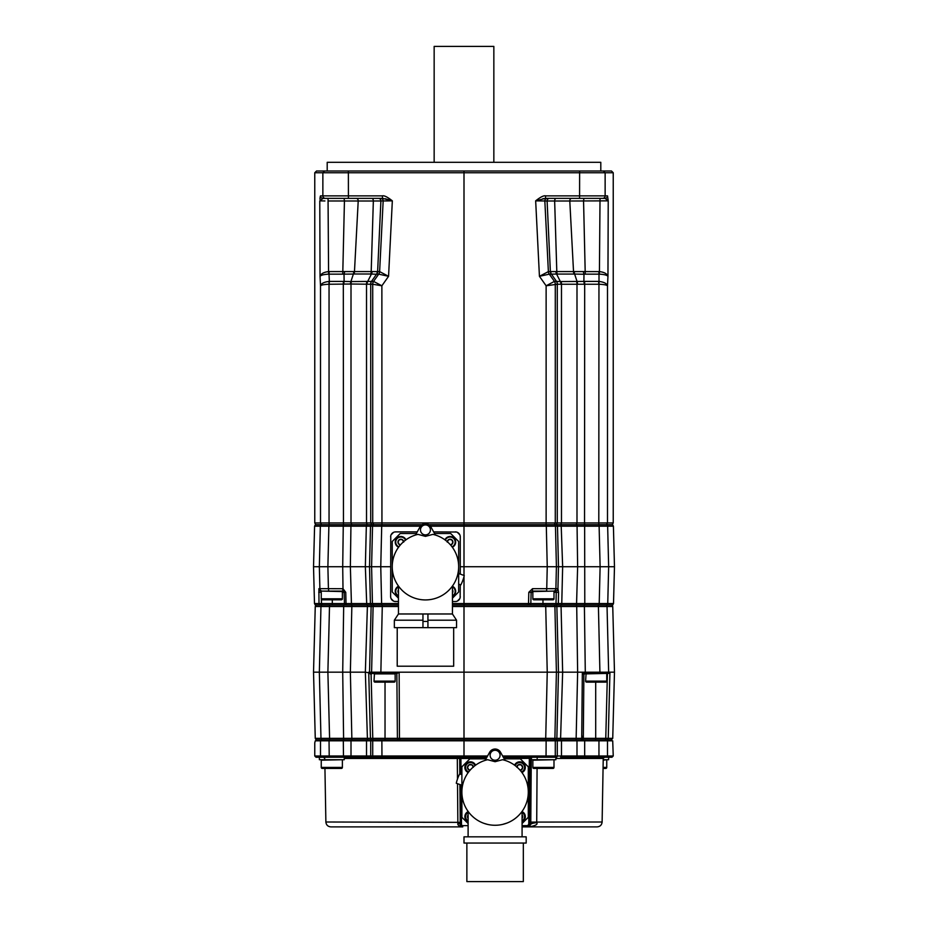 <?xml version="1.0" encoding="UTF-8"?>
<svg xmlns="http://www.w3.org/2000/svg" width="928" height="928" viewBox="0 0 928 928"><rect width="100%" height="100%" fill="white"/><g stroke="black" fill="none" stroke-linecap="round" stroke-linejoin="round"><path stroke-width="1.39" d="M460.265 584.686L460.137 597.69M456.414 601.414L455.3 601.541A4.976 4.976 0 0 0 460.265 596.565M455.3 601.541L452.435 601.541M398.46 601.541L394.481 601.414M390.758 597.69L390.63 596.565A4.976 4.976 0 0 0 395.606 601.541M390.63 596.565L390.758 535.758M394.481 532.022L395.606 531.895A4.976 4.976 0 0 0 390.63 536.871M395.606 531.895L417.24 531.895M433.654 531.895L456.414 532.022M460.137 535.758L460.265 536.871A4.976 4.976 0 0 0 455.3 531.895M460.265 536.871L460.265 574.096M452.435 598.189L458.652 591.971L458.652 584.095L460.845 584.895A39.8 39.8 0 0 0 464.255 575.546L458.652 573.516L458.652 541.476L450.695 533.519L434.548 533.519M416.347 533.519L400.2 533.519L392.242 541.476L392.242 591.971L398.46 598.189M457.342 532.336L459.824 534.83M391.071 534.83L393.553 532.336M390.63 566.718L380.758 566.718L381.744 524.691L315.381 524.691L314.592 526.176L313.525 566.718L314.488 603.536L315.276 605.021L320.624 605.021L319.754 605.021L319 603.536L314.488 603.536M528.809 592.308L531.118 592.308L530.828 603.536L528.519 603.536L528.809 592.308L532.544 588.677L546.743 588.677L547.242 566.718L546.314 526.176L430.418 526.176M420.477 526.176L370.516 526.176L369.518 566.718L370.423 603.536L345.866 603.548L346.573 605.021L351.468 605.021L320.624 605.021M612.225 524.691L613.234 522.951L607.492 522.951L606.483 524.691L599.012 524.691L599.117 526.176L613.408 526.176L612.619 524.691L464 524.691L464 566.718L460.265 566.718M459.824 598.618L457.342 601.1M556.707 524.691L557.484 526.176L558.482 566.718L464 566.718L464 575.464M464 576.59L464 603.536L452.435 603.536M398.46 603.536L370.423 603.536L371.2 605.021L351.468 605.021L350.366 566.718L380.758 566.718L381.652 605.021L371.2 605.021M393.553 601.1L391.071 598.618M528.519 603.536L464 603.536L464 605.021L452.435 605.021M532.846 592.308L531.118 592.308L532.37 591.101L547.16 591.101M532.544 588.677L532.37 591.101M546.569 591.101L546.743 588.677L555.895 588.677A2.482 2.459 90 0 1 553.436 591.101M598.873 271.568A4.976 0.696 -90 0 0 599.001 274.154L599.012 281.428A4.976 0.696 93.8 0 1 598.954 284.246C603.919 284.455 606.773 284.977 607.492 285.789L607.956 276.312C607.051 275.129 604.198 274.41 599.372 274.154L585.301 274.154A4.976 0.696 -90 0 1 585.185 271.568L583.561 200.982L569.792 201.005L608.223 200.854L607.956 276.312C607.086 273.737 604.244 272.171 599.43 271.591L548.448 271.568A4.976 4.93 -90 0 0 549.318 274.154L539.435 276.312L546.128 285.789L554.387 281.428A4.976 4.918 64.6 0 1 555.28 284.246L555.28 522.951L546.128 522.951L546.128 285.789L557.287 284.235L557.287 522.951L555.28 522.951L554.283 524.691L546.256 524.691L546.314 526.176L555.466 526.176L554.689 524.691M546.058 524.691L546.128 522.951L464 522.951L464 524.691L428.817 524.691M422.078 524.691L373.717 524.691L372.72 522.951L329.046 522.951L329.046 284.246L351.004 284.014L370.713 284.235L370.713 522.951L371.71 524.691M315.775 524.691L314.766 522.951L320.508 522.951L321.517 524.691L328.988 524.691L328.883 526.176L314.592 526.176M398.46 605.021L381.652 605.021M582.645 739.651L583.306 738.352L545.722 738.34L547.242 672.174L545.687 605.021L554.12 605.021L464 605.021L464 606.518L452.435 606.518M367.442 605.021L365.354 672.174L372.836 673.426A1.241 1.23 90 0 1 371.594 672.208L373.102 606.518L371.13 606.518L369.518 672.208L399.144 672.197L397.114 673.426L370.748 673.426L371.838 673.426L371.096 674.633L372.778 738.34L397.416 738.34L396.848 673.426L397.416 738.34L399.469 738.363L399.144 672.197L464 672.174L464 739.825L381.965 739.825L381.965 740.822M373.88 605.021L373.102 606.518L382.266 606.518L382.313 605.021M398.46 606.518L382.266 606.518L380.84 673.426M545.734 606.518L464 606.518L464 672.174L556.406 672.174L554.898 606.518L554.12 605.021L556.092 605.021L556.87 606.518L545.734 606.518M556.092 605.021L556.197 603.548L558.32 603.536L561.765 603.536L561.254 605.021L557.693 605.021L558.25 603.548M542.973 605.021L542.973 603.536L530.828 603.536L530.039 605.021M553.529 591.101L532.846 591.565L532.846 598.804A0.998 0.998 0 0 0 533.844 599.801L552.995 599.801A0.998 0.998 0 0 0 553.993 598.804L532.846 598.804M553.993 591.565L553.993 598.804M537.822 599.801L540.432 599.685M576.474 524.691L577.065 526.176L555.466 526.176L556.406 566.718L555.895 588.677L557.879 588.677A2.482 2.459 90 0 1 555.42 591.101L556.232 592.308L556.011 603.536L542.973 603.536L542.973 599.801M557.879 588.677L557.948 588.7A2.482 2.448 131.3 0 1 555.478 591.101M613.408 526.176L614.475 566.718L613.512 603.536L599.21 603.536L600.114 566.718L599.117 526.176L577.065 526.176L577.634 566.718L558.482 566.718L557.948 588.7L558.552 592.308L553.993 592.308M343.36 524.691L343.256 526.176L328.883 526.176L327.886 566.718L313.525 566.718M319 603.536L318.896 588.677L328.419 588.677L327.886 566.718L342.71 566.718L343.256 526.176L350.935 526.176L351.526 524.691M366.838 524.691L366.328 526.176L350.935 526.176L350.366 566.718L342.71 566.718L343 588.7L345.75 592.308L346.016 603.536M366.746 605.021L365.354 566.718L366.328 526.176L370.516 526.176L371.293 524.691M322.434 591.101L342.386 591.565L322.434 591.101L328.767 591.101L328.419 588.677L343 588.7L343.058 591.101L344.149 592.308L344.439 603.536L345.228 605.021L344.45 603.548L345.866 603.548M319.035 603.56L344.439 603.536M321.749 605.021L320.96 606.518L315.253 606.518L313.525 672.174L315.265 738.34L316.054 739.825L329.22 739.825L329.22 740.822M316.03 605.021L315.253 606.518M343.696 605.021L342.71 672.174L343.592 738.34L320.972 738.34L319.348 672.174L320.96 606.518L329.498 606.518L329.614 605.021M371.908 605.021L371.13 606.518L329.498 606.518L327.886 672.174L313.525 672.174M371.096 674.633L368.729 672.208L369.518 672.208A1.241 1.23 90 0 0 370.748 673.426L370.748 673.426A1.241 1.23 90 0 0 370.759 673.426L370.771 673.426M368.729 672.208L370.446 738.34L343.592 738.34L343.708 739.825L329.626 739.825L327.886 672.174L350.366 672.174L351.886 739.825M372.778 738.34L370.446 738.34M374.007 673.89L395.154 673.89L374.471 673.426L374.007 681.129A0.998 0.998 0 0 0 375.005 682.126L394.156 682.126A0.998 0.998 0 0 0 395.154 681.129L374.007 681.129M554.109 739.825L554.886 738.34L556.406 672.174L558.482 672.174L556.87 606.518L561.069 606.518L560.558 605.021M559.201 605.021L556.44 605.021M584.64 524.691L584.791 603.536L599.21 603.536L599.105 605.021L606.958 605.021L606.251 605.021L607.04 606.518L584.408 606.518L585.29 672.208L614.475 672.174L612.735 738.34L608.246 738.34L609.94 672.197L608.548 673.426L586.078 673.426L585.614 681.129A0.998 0.998 0 0 0 586.6 682.126L605.752 682.126A0.998 0.998 0 0 0 606.75 681.129L585.614 681.129M599.105 605.021L561.254 605.021M613.512 603.536L612.724 605.021L606.958 605.021L607.747 603.536L608.652 566.718L607.654 526.176L606.877 524.691M611.97 605.021L612.747 606.518L607.04 606.518L608.652 672.208A1.241 1.241 90 0 1 607.411 673.426L583.886 673.426L583.318 738.34L605.764 738.34L607.422 673.426M576.126 605.021L576.717 606.518L584.408 606.518L584.304 605.021L582.772 605.021M584.686 605.021L584.791 603.536L561.765 603.536L562.646 566.718L561.162 524.691M558.552 592.308L558.32 603.536M576.532 605.021L577.634 566.718L614.475 566.718M345.75 592.308L342.386 592.308M328.767 591.101L343.058 591.101L342.56 588.677M318.896 588.677A2.482 2.482 90 0 0 321.378 591.101L321.204 592.308L318.733 592.308M321.761 739.825L320.972 738.34L315.265 738.34M367.453 739.825L365.354 672.174L350.366 672.174L351.874 605.021M370.516 738.352L371.084 739.825M611.459 740.822L611.459 739.825L606.251 739.825L606.251 740.822M546.035 757.236L546.128 740.822L464 740.822L464 739.825L606.251 739.825M329.22 739.825L381.965 739.825M316.541 740.822L316.541 739.825M321.749 757.236A1.241 1.241 -90 0 1 320.508 755.995L320.508 740.822L315.288 740.822L314.766 742.818L314.766 755.995L316.019 757.236L319.383 757.236L319.383 759.73L344.253 759.73L344.253 757.236L377.742 757.236M321.749 739.825L321.749 740.822M373.949 739.825L373.949 740.822M546.035 739.825L546.035 740.822M554.051 739.825L554.051 740.822M598.78 739.825L598.78 740.822M612.712 740.822L613.234 755.995L607.492 755.995L607.492 740.822L612.712 740.822M612.735 738.34L611.459 739.825M613.234 755.995L611.981 757.236L606.251 757.236A1.241 1.241 -90 0 0 607.492 755.995L598.954 755.995L598.954 740.822L607.492 740.822M598.954 740.822L584.686 740.822L584.686 755.995L555.28 755.995L555.28 740.822L561.475 740.822L561.475 755.995A1.241 0.812 -90 0 1 560.663 757.236L604.476 757.236L603.235 758.466L555.86 758.466M561.475 740.822L584.686 740.822M546.128 740.822L555.28 740.822M486.875 757.236L464 757.236L464 740.822L370.713 740.822L370.713 755.995L314.766 755.995M320.508 740.822L370.713 740.822M464 757.236L319.383 757.236M503.985 758.489L517.314 758.489L517.314 757.236L503.301 757.236M458.513 757.248A1.241 1.241 0 0 0 458.455 757.236L460.648 757.236M459.128 758.466L459.673 758.466A1.241 1.241 -90 0 0 458.432 757.236L457.249 757.236L457.307 758.466L459.673 758.478L459.812 773.929L459.673 758.478A1.241 1.241 0 0 0 458.803 757.294M606.251 757.236L560.663 757.236M529.296 757.236L536.581 757.236M608.617 757.236L608.617 759.73L603.212 759.73M606.286 759.73L603.2 760.194M606.75 760.194L606.75 767.433L603.072 767.433M603.061 768.43L605.752 768.43A0.998 0.998 0 0 0 606.75 767.433M534.087 757.236L555.86 757.236L555.86 759.73L531.013 759.73L531.814 757.236A1.241 1.241 90 0 0 530.572 758.478L531.025 758.478M531.268 759.73L530.758 824.412L528.844 826.883L527.51 826.883L529.992 824.412L530.317 758.478A1.241 0.986 90 0 1 531.303 757.236L517.314 757.236M460.044 800.922L460.253 824.412A2.482 2.482 0 0 0 462.736 826.883L330.844 826.883C327.862 826.604 326.215 824.969 325.879 821.999L460.23 822.37M459.905 784.543L460.253 824.412A2.482 2.482 0 0 0 462.736 826.883C459.151 826.222 457.527 825.131 457.864 823.6A2.482 0.847 179.5 0 1 460.253 824.412L461.494 824.4A1.241 1.241 0 0 0 462.736 825.642L468.106 825.642M461.889 785.274L461.889 774.683L459.685 773.882A39.8 39.8 0 0 0 456.286 783.232L461.889 785.274L461.889 817.301L468.106 823.519M517.314 758.489L529.331 758.338L529.296 757.167M522.081 823.519L528.299 817.301L528.299 766.818L520.33 758.86L504.194 758.86M485.982 758.86L469.846 758.86L461.889 766.818L461.889 774.683M479.486 821.373L479.324 821.28A33.199 33.199 0 0 0 479.347 821.292L478.384 820.758M482.212 822.672A33.199 33.199 0 0 0 482.235 822.672L481.272 822.254M484.207 823.426L487.432 824.366M491.132 825.027A33.199 33.199 0 0 0 492.118 825.131L491.132 825.027M493.116 825.201A33.199 33.199 0 0 0 494.102 825.247L493.116 825.201M470.241 814.076L469.556 813.288M468.106 836.836L468.106 811.408L468.698 812.209M471.784 815.712L473.384 817.185M475.704 819.018L476.574 819.621M502.547 759.707A33.199 33.199 0 0 1 522.51 810.782A33.199 33.199 0 0 1 467.666 810.782A33.199 33.199 0 0 1 487.629 759.707L495.088 761.702L502.547 759.707M505.041 760.38L500.528 752.237A6.218 6.218 0 0 0 489.648 752.237L485.147 760.38M496.074 825.247L497.072 825.201M498.058 825.131L499.044 825.027M502.756 824.366L507.071 823.032M507.894 822.695L508.915 822.254M509.878 821.79L508.938 822.243M510.829 821.292L511.931 820.677M513.602 819.621L514.483 819.018M520.295 813.67L519.413 814.668M525.306 767.444A5.591 5.591 0 0 0 514.588 765.182A5.591 5.591 0 0 1 525.306 767.444A5.591 5.591 0 0 1 521.965 772.56A5.591 5.591 0 0 0 525.306 767.444M516.768 766.911A2.981 2.981 0 0 1 521.2 764.858A2.981 2.981 0 0 1 520.237 770.379M519.587 769.648L521.2 770.02L522.696 767.444L521.2 764.858L518.218 764.858L516.838 767.259M525.306 816.686A5.591 5.591 0 0 0 522.081 811.606A5.591 5.591 0 0 1 522.081 821.756A5.591 5.591 0 0 0 525.306 816.686M522.081 814.865A2.981 2.981 0 0 1 522.081 818.508M495.088 836.836L464 836.836L464 843.053L526.176 843.053L526.176 836.836L495.088 836.836M523.322 843.053L523.322 881.6L466.865 881.6L466.865 843.053M495.088 760.229A4.976 4.976 0 0 0 500.064 755.253A4.976 4.976 0 0 0 495.088 750.276A4.976 4.976 0 0 0 490.112 755.253A4.976 4.976 0 0 0 495.088 760.229M468.106 811.606A5.591 5.591 0 0 0 468.106 821.756A5.591 5.591 0 0 1 468.106 811.606M468.106 818.508A2.981 2.981 0 0 1 468.106 814.865M475.588 765.182A5.591 5.591 0 0 0 464.87 767.444A5.591 5.591 0 0 0 468.211 772.56A5.591 5.591 0 0 1 469.313 761.958A5.591 5.591 0 0 1 475.588 765.182M469.939 770.379A2.981 2.981 0 0 1 468.976 764.858A2.981 2.981 0 0 1 473.408 766.911M473.35 767.259L471.958 764.858L468.976 764.858L467.48 767.444L468.976 770.02L470.589 769.648M537.08 757.236L531.303 757.236M522.081 825.642L527.51 825.642L528.751 824.4L529.331 758.338L530.317 758.478M528.751 824.4L530.758 824.412A12.435 2.192 180 0 1 536.709 822.66C538.054 824.389 535.433 825.792 528.844 826.883L597.156 826.883C600.138 826.604 601.785 824.969 602.121 821.999L603.235 758.466M537.08 768.43L536.709 822.66M527.51 826.883L522.081 826.883L527.51 826.883L527.51 825.642M341.922 759.73L321.25 760.194L321.25 767.433A0.998 0.998 0 0 0 322.248 768.43L341.4 768.43A0.998 0.998 0 0 0 342.386 767.433L321.25 767.433M342.386 760.194L342.386 767.433M553.529 759.73L532.846 760.194L532.846 767.433A0.998 0.998 0 0 0 533.844 768.43L552.995 768.43A0.998 0.998 0 0 0 553.993 767.433L532.846 767.433M553.993 760.194L553.993 767.433M541.012 768.326L540.432 768.326M607.492 739.825L608.246 738.34M608.211 738.363L605.764 738.34M583.341 735.08L582.552 739.825M581.868 738.352L581.183 739.825M545.676 739.825L545.722 738.34L399.724 738.34M398.17 739.825L397.428 738.363M372.592 738.352L373.137 739.825M560.547 739.825L562.646 672.174L561.069 606.518L576.717 606.518L577.634 672.174L558.482 672.174L556.858 738.34L556.081 739.825M576.114 739.825L577.634 672.174L585.29 672.208L585.092 673.426L599.94 673.426L598.386 605.021M582.343 672.208L585.116 673.426L583.874 674.633L582.343 672.208L581.717 738.34M583.689 695.907L583.503 717.135M584.64 673.426L583.886 673.426M612.747 606.518L614.475 672.174M606.286 673.426L585.614 673.89M606.75 673.89L606.75 681.129M321.25 591.565L321.25 598.804A0.998 0.998 0 0 0 322.248 599.801L341.4 599.801A0.998 0.998 0 0 0 342.386 598.804L321.25 598.804M342.386 591.565L342.386 598.804M334.799 599.685L326.227 599.801M395.154 673.89L395.154 681.129M314.766 522.951L314.766 172.747L464 172.747L464 522.951L372.72 522.951L372.72 284.246L381.872 285.789L381.942 524.691M377.278 271.672A4.976 4.768 -122.2 0 1 376.501 274.259L370.771 274.004A4.976 3.213 -90 0 0 371.188 271.811L373.346 201.005L392.335 200.854L388.565 276.312L379.552 271.568L329.127 271.568A4.976 0.696 -90 0 1 328.999 274.154L328.628 274.154C323.802 274.41 320.949 275.129 320.044 276.312L320.508 285.789C321.204 283.492 324.023 282.042 328.988 281.428A4.976 0.696 86.2 0 0 329.046 284.246C324.081 284.455 321.227 284.977 320.508 285.789L320.508 522.951L329.046 522.951L329.196 524.691M599.012 281.428C603.977 282.042 606.796 283.492 607.492 285.789L607.492 522.951L557.287 522.951L556.29 524.691M604.917 198.372L545.432 198.372L545.606 195.878C543.82 195.344 540.502 197.003 535.665 200.854L544.84 200.982A2.482 2.459 90 0 1 547.3 198.372L556.266 198.372L547.3 198.372M314.766 172.747L316.518 171.007L464 171.007L464 172.747L613.234 172.747L613.234 522.951M324.904 198.372L382.568 198.372L392.335 200.854C387.498 197.003 384.18 195.344 382.394 195.878L320.473 195.878L319.928 199.218M320.032 198.14L320.206 196.759M607.225 197.061A2.482 2.482 90 0 1 605.056 198.372L608.223 200.854L607.527 195.878L545.606 195.878M554.387 281.428L556.417 281.404A4.976 4.93 90 0 1 557.287 284.235L584.686 284.235L584.536 524.691M548.448 271.568L539.435 276.312L535.665 200.854L545.432 198.372M550.722 271.672A4.976 4.768 -57.8 0 0 551.499 274.259L556.522 281.428L560.373 281.567L556.58 274.062L551.244 274.154A4.976 4.93 -90 0 1 550.374 271.568L547.102 200.982L554.654 201.005L544.84 200.982L548.378 271.591A4.976 4.918 -117.5 0 0 549.26 274.154M589.512 198.372L567.124 198.372L589.512 198.372M613.234 172.747L611.482 171.007L464 171.007M378.438 198.372L371.734 198.372L378.438 198.372A2.482 2.459 90 0 1 380.898 200.982L373.346 201.005A2.482 1.624 90 0 0 371.734 198.372L371.734 198.372M320.473 195.878A2.482 2.482 -90 0 0 322.956 198.372L325.983 198.372M360.876 198.372L338.488 198.372L360.876 198.372M323.095 198.372L319.777 200.854L324.928 200.958M344.624 271.672A4.976 1.195 -81 0 1 344.021 274.259L344.114 281.428L350.9 281.567L353.382 274.062L342.699 274.154A4.976 0.696 -90 0 0 342.815 271.568L344.439 200.982L358.208 201.005L344.439 200.982L344.091 198.372M329.127 271.568L328.57 271.591C323.756 272.171 320.914 273.737 320.044 276.312L319.777 200.854M370.771 274.004L353.974 274.004A4.976 3.793 -90.1 0 0 354.461 271.811L358.208 201.005A2.482 1.891 90 0 0 356.329 198.372M382.568 198.372L382.394 195.878M388.565 276.312L378.682 274.154L373.566 281.404L381.872 285.789L388.565 276.312M383.16 200.982A2.482 2.459 -90 0 0 380.7 198.372A2.482 2.459 90 0 1 383.16 200.982L379.622 271.591A4.976 4.918 -62.5 0 1 378.74 274.154M373.613 281.428A4.976 4.918 115.4 0 0 372.72 284.246L370.713 284.235A4.976 4.93 90 0 1 371.583 281.404L373.566 281.404A4.976 4.93 90 0 0 372.696 284.235M372.105 271.881A4.976 3.457 -78.9 0 1 371.42 274.062L367.627 281.567A4.976 3.422 97.8 0 0 366.989 284.061M350.587 284.061A4.976 3.584 81.9 0 1 350.9 281.567L371.583 281.404M353.974 274.004L353.382 274.062A4.976 3.515 -101.3 0 0 353.638 271.881M328.988 281.428L344.114 281.428A4.976 0.882 93.3 0 0 343.801 284.258M328.048 198.418L328.57 271.591A4.976 0.673 -94.1 0 1 328.628 274.154M379.552 271.568A4.976 4.93 -90 0 1 378.682 274.154L376.501 274.259L371.478 281.428A4.976 4.884 72.4 0 0 370.632 284.258M327.422 198.372L338.488 198.372M385.236 198.743L389.516 199.984M388.066 200.912L384.424 200.958M544.434 200.97L539.934 200.912M542.764 198.743L543.634 198.557M327.201 171.007L327.201 162.307L600.799 162.307L600.799 171.007M493.847 162.307L493.847 46.4L434.153 46.4L434.153 162.307M605.044 198.372A2.482 2.482 -90 0 0 607.527 195.878M600.022 198.372L599.43 271.591A4.976 0.673 -85.9 0 0 599.372 274.154M583.376 271.672A4.976 1.195 -99 0 0 583.979 274.259L574.618 274.062L577.1 281.567A4.976 3.584 98.1 0 1 577.413 284.061M561.011 284.061A4.976 3.422 82.2 0 0 560.373 281.567L584.559 281.404A4.976 0.696 90 0 1 584.686 284.235L598.954 284.246L598.804 524.691M574.362 271.881A4.976 3.515 -78.7 0 0 574.618 274.062L556.58 274.062A4.976 3.457 -101.1 0 1 555.895 271.881M557.229 274.004A4.976 3.213 -90 0 1 556.812 271.811L554.654 201.005A2.482 1.624 90 0 1 556.266 198.372M574.026 274.004A4.976 3.793 -89.9 0 1 573.539 271.811L569.792 201.005A2.482 1.891 90 0 1 571.671 198.372M419.398 599.372L418.47 599.186M414.456 598.05L413.459 597.69M411.487 596.843L410.501 596.368M408.587 595.324L409.503 595.846M400.977 589.164L399.759 587.76M400.119 588.19L399.481 587.412M400.71 588.862L402.079 590.301M405.826 593.514L406.708 594.129M411.44 596.832L412.426 597.261M415.419 598.374L416.417 598.676M418.424 599.175L419.433 599.372M421.44 599.685L422.437 599.79M423.446 599.859L424.444 599.906M432.912 534.366A33.199 33.199 0 0 1 452.864 585.452A33.199 33.199 0 0 1 398.031 585.452A33.199 33.199 0 0 1 417.983 534.366L425.453 536.361L432.912 534.366M435.394 535.038L430.894 526.895A6.218 6.218 0 0 0 420.013 526.895L415.5 535.038M426.451 599.906L427.46 599.859M428.458 599.79L429.455 599.685M434.478 598.676L435.441 598.386M438.468 597.261L439.454 596.832M441.392 595.846L442.343 595.3M444.048 594.233L445.069 593.514M448.816 590.301L450.196 588.862M449.918 589.164L450.776 588.19M443.236 594.755L442.308 595.324M440.394 596.368L439.42 596.843M437.436 597.69L436.438 598.05M434.443 598.688L433.434 598.954M455.671 542.103A5.591 5.591 0 0 0 444.953 539.841A5.591 5.591 0 0 1 455.671 542.103A5.591 5.591 0 0 1 452.319 547.218A5.591 5.591 0 0 0 455.671 542.103M447.226 541.662A2.877 2.877 0 0 1 451.507 539.609A2.877 2.877 0 0 1 450.509 544.933M447.203 542.103L448.63 539.609L451.507 539.609L452.945 542.103L451.507 544.585L450.196 544.585M458.652 573.516L458.652 584.095M455.671 591.345A5.591 5.591 0 0 0 452.435 586.276A5.591 5.591 0 0 1 452.435 596.414A5.591 5.591 0 0 0 455.671 591.345M452.435 589.709A2.877 2.877 0 0 1 452.435 592.969M452.435 590.463L452.435 592.226M427.936 620.194L456.541 620.194L456.541 627.653L422.959 627.653L422.959 613.976L398.46 613.976L398.46 586.067M422.959 620.194L394.354 620.194L398.46 613.976M427.936 627.653L427.936 613.976L422.959 613.976M427.936 621.435L422.959 621.435M427.936 613.976L452.435 613.976L456.541 620.194M422.959 627.653L394.354 627.653L394.354 620.194M453.676 627.653L453.676 666.211L397.219 666.211L397.219 627.653M451.565 666.211L399.33 666.211M425.453 534.888A4.976 4.976 0 0 0 430.418 529.911A4.976 4.976 0 0 0 425.453 524.935A4.976 4.976 0 0 0 420.477 529.911A4.976 4.976 0 0 0 425.453 534.888M398.46 586.276A5.591 5.591 0 0 0 398.46 596.414A5.591 5.591 0 0 1 398.46 586.276M398.46 592.969A2.877 2.877 0 0 1 398.46 589.709M398.46 592.226L398.46 590.463M405.954 539.841A5.591 5.591 0 0 0 395.235 542.103A5.591 5.591 0 0 0 398.576 547.218A5.591 5.591 0 0 1 399.678 536.628A5.591 5.591 0 0 1 405.954 539.841M400.386 544.933A2.877 2.877 0 0 1 399.388 539.609A2.877 2.877 0 0 1 403.668 541.662M400.699 544.585L399.388 544.585L397.95 542.103L399.388 539.609L402.265 539.609L403.703 542.103M373.218 605.021L372.441 603.536L371.594 566.718L372.534 526.176L373.311 524.691M528.763 603.56L527.997 605.021M321.123 524.691L320.346 526.176L319.348 566.718L319.882 588.677A2.482 2.482 90 0 0 322.364 591.101M321.227 603.56L321.946 605.021M332.305 605.021L332.305 599.801M385.027 682.126L385.027 739.825M321.482 603.536L321.378 599.302M321.25 593.966L321.25 592.308M343.488 739.825L343.488 740.822M351.944 739.825L351.944 740.822M367.337 739.825L367.337 740.822M371.942 739.825L371.942 740.822M556.058 739.825L556.058 740.822M560.663 739.825L560.663 740.822M576.056 739.825L576.056 740.822M584.512 739.825L584.512 740.822M598.78 757.236L598.954 755.995L584.686 755.995L584.512 757.236M576.056 757.236A1.241 0.94 -90 0 0 576.996 755.995L576.996 740.822M556.058 757.236A1.241 1.23 -90 0 0 557.287 755.995L557.287 740.822M554.051 757.236A1.241 1.23 -90 0 0 555.28 755.995L502.605 755.995M537.161 758.466A1.241 0.65 90 0 1 537.811 757.236M344.253 758.466L457.307 758.466L457.481 779.056M530.77 822.104L602.121 821.999M457.516 783.684L457.864 823.6M458.432 757.236L459.673 758.478A1.241 1.241 -90 0 0 458.432 757.236L460.914 758.489L461.054 774.381M461.146 784.995L461.494 824.4M460.914 757.236L460.914 758.489L486.191 758.489M521.501 771.945A4.849 4.849 0 0 0 520.631 762.677A4.849 4.849 0 0 0 515.202 765.646M522.081 820.92A4.849 4.849 0 0 0 522.081 812.452M468.106 812.452A4.849 4.849 0 0 0 468.106 820.92M474.974 765.646A4.849 4.849 0 0 0 465.612 767.444A4.849 4.849 0 0 0 468.675 771.945M487.571 755.995L370.713 755.995A1.241 1.23 -90 0 0 371.942 757.236M462.736 825.642L462.736 826.883M381.965 757.236L381.872 740.822M373.949 757.236A1.241 1.23 -90 0 1 372.72 755.995L372.72 740.822M367.337 757.236A1.241 0.812 -90 0 1 366.525 755.995L366.525 740.822M351.944 757.236A1.241 0.94 -90 0 1 351.004 755.995L351.004 740.822M343.488 757.236L343.314 740.822M329.22 757.236L329.046 740.822M605.276 739.825L606.007 738.363M595.695 739.825L595.695 682.126M400.223 739.825L399.469 738.363M367.175 524.691L366.525 522.951L366.525 284.014A4.976 3.248 90.1 0 1 366.954 281.532M351.77 524.691L351.004 522.951L351.004 284.014A4.976 3.77 89.9 0 1 351.515 281.532M343.441 281.404A4.976 0.696 90 0 0 343.314 284.235L343.464 524.691M576.23 524.691L576.996 522.951L576.996 284.014A4.976 3.77 90.1 0 0 576.485 281.532M560.825 524.691L561.475 522.951L561.475 284.014A4.976 3.248 89.9 0 0 561.046 281.532M579.629 171.007L579.582 198.372M348.371 171.007L348.418 198.372M324.603 171.007L322.863 172.747L322.863 195.878A2.482 2.482 -90 0 0 325.345 198.372M603.397 171.007L605.137 172.747L605.137 195.878A2.482 2.482 -90 0 1 602.655 198.372L602.655 198.372M555.28 284.246L555.304 284.235A4.976 4.93 90 0 0 554.434 281.404L549.318 274.154L551.244 274.154M328.326 200.982L344.439 200.982M358.208 201.005L373.346 201.005M376.756 274.154A4.976 4.93 -90 0 0 377.626 271.568L380.898 200.982M329.231 284.235A4.976 0.696 90 0 1 329.359 281.404L328.999 274.154L342.699 274.154M367.79 201.005L363.242 201.005M564.758 201.005L560.21 201.005M584.559 281.404L598.641 281.404A4.976 0.696 90 0 1 598.769 284.235M584.199 284.258A4.976 0.882 86.7 0 0 583.886 281.428L583.979 274.259L585.301 274.154M556.417 281.404L556.522 281.428A4.976 4.884 107.6 0 1 557.368 284.258M547.102 200.982A2.482 2.459 90 0 1 549.562 198.372M554.654 201.005L569.792 201.005M583.561 200.982L583.909 198.372M452.017 546.812A5.104 5.104 0 0 0 451.066 537.103A5.104 5.104 0 0 0 445.359 540.154M452.435 595.857A5.104 5.104 0 0 0 452.435 586.821M398.46 586.821A5.104 5.104 0 0 0 398.46 595.857M405.536 540.154A5.104 5.104 0 0 0 395.722 542.103A5.104 5.104 0 0 0 398.878 546.812M324.765 758.466L323.524 757.236M325.879 821.999L324.939 768.43M522.081 836.836L522.081 811.408M460.242 823.797L460.253 824.412M452.435 613.976L452.435 586.067"/></g></svg>
